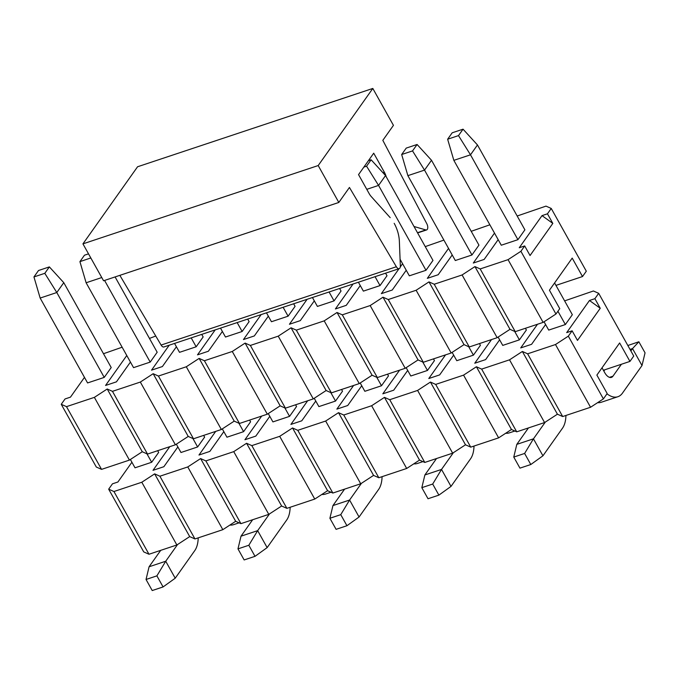 <?xml version="1.0" encoding="UTF-8"?>
<svg xmlns="http://www.w3.org/2000/svg" width="679" height="679" viewBox="0 0 679 679"><rect width="100%" height="100%" fill="white"/><g stroke="black" fill="none" stroke-linecap="round" stroke-linejoin="round"><path stroke-width="1.02" d="M61.246 404.302L66.5 406.645L94.373 397.368L107.214 389.008L112.468 391.342L140.332 382.065L153.174 373.705L158.428 376.047L186.301 366.77L199.142 358.402L204.396 360.744L232.269 351.467L245.111 343.099L250.364 345.441L278.229 336.164L291.07 327.796L296.324 330.138L324.197 320.861L337.039 312.493L342.292 314.835L370.165 305.558L383.007 297.198L388.261 299.541L416.125 290.264L428.967 281.895L434.221 284.238L462.093 274.961L474.935 266.592L480.189 268.935L508.062 259.658L520.903 251.289L555.957 314.021L543.115 322.389L515.251 331.666L509.997 329.323L497.155 337.692L469.282 346.969L464.029 344.626L451.187 352.995L423.323 362.272L418.06 359.929L405.219 368.29L377.354 377.566L372.1 375.224L359.259 383.593L331.386 392.869L326.132 390.527L313.291 398.896L285.418 408.172L280.164 405.83L267.322 414.198L239.458 423.475L234.204 421.133L221.362 429.501L193.49 438.778L188.236 436.436L175.394 444.796L147.521 454.081L142.267 451.739L129.426 460.099L101.561 469.376L96.308 467.033L61.246 404.302L65.04 398.955L70.472 397.139L84.476 377.371M520.903 251.289L524.697 245.934L519.257 247.742L542.02 215.625L547.452 213.809L551.246 208.461L545.992 206.119L517.177 216.007M489.865 224.8L471.218 231.31M443.896 240.103L425.249 246.613M155.754 336.02L149.456 338.422M122.135 347.215L103.488 353.717M498.165 239.662L484.161 259.429L473.297 263.045L494.507 233.109M463.053 129.18L477.473 144.958L524.901 229.825L517.924 239.679L501.28 245.221L453.844 160.354L447.639 139.22L458.495 135.605L463.053 129.18L452.189 132.795L447.639 139.22M452.206 254.964L438.193 274.732L427.329 278.348L448.539 248.412M471.956 254.981L424.528 170.106L431.505 160.261L478.941 245.127L471.956 254.981L455.312 260.524L407.875 175.649L424.528 170.106L412.535 150.908L417.084 144.483L406.229 148.098L401.671 154.523L412.535 150.908M406.237 270.259L392.233 290.035L381.36 293.651L399.04 268.697M400.287 266.94L402.571 263.707M363.851 167.11L366.567 166.211L371.116 159.786L385.536 175.555L432.973 260.43L425.996 270.284L409.344 275.827L400.075 259.242M360.269 285.562L346.265 305.338L335.401 308.953L353.08 284M385.579 273.179L387.005 275.733L380.028 285.587L363.375 291.13L358.402 282.226M314.309 300.865L300.296 320.632L289.432 324.256L307.112 299.295M339.61 288.482L341.045 291.036L334.06 300.882L317.416 306.424L312.442 297.521M268.341 316.168L254.336 335.935L243.464 339.551L261.143 314.598M293.651 303.776L295.076 306.339L288.1 316.185L271.447 321.727L266.474 312.824M222.373 331.471L208.368 351.238L197.504 354.854L215.184 329.901M247.682 319.079L249.108 321.634L242.131 331.488L225.479 337.03L220.505 328.127M176.404 346.774L162.4 366.541L151.536 370.157L169.215 345.204M201.714 334.382L203.148 336.937L196.163 346.791L179.519 352.333L174.545 343.43M130.444 362.068L116.44 381.844L105.568 385.46L126.778 355.516M115.09 276.93L157.18 352.24L150.203 362.094L133.551 367.636L86.114 282.761L79.918 261.636L90.816 257.961M104.235 377.397L56.798 292.522L63.784 282.668L111.212 367.543L104.235 377.397L87.583 382.939L40.154 298.064L56.798 292.522L44.806 273.323L49.363 266.898L38.499 270.514L33.95 276.939L44.806 273.323M542.02 215.625L552.816 223.408L547.452 213.809M524.697 245.934L530.053 255.533L552.816 223.408M555.957 314.021L559.751 308.665L549.438 290.222L572.202 258.096L582.514 276.54L586.308 271.193L551.246 208.461M582.514 276.54L555.957 285.384M474.935 266.592L509.997 329.323M515.251 331.666L480.189 268.935M543.115 322.389L508.062 259.658M462.093 274.961L497.155 337.692M434.221 284.238L469.282 346.969M428.967 281.895L464.029 344.626M416.125 290.264L451.187 352.995M388.261 299.541L423.323 362.272M383.007 297.198L418.06 359.929M370.165 305.558L405.219 368.29M342.292 314.835L377.354 377.566M337.039 312.493L372.1 375.224M324.197 320.861L359.259 383.593M296.324 330.138L331.386 392.869M291.07 327.796L326.132 390.527M278.229 336.164L313.291 398.896M250.364 345.441L285.418 408.172M245.111 343.099L280.164 405.83M232.269 351.467L267.322 414.198M204.396 360.744L239.458 423.475M199.142 358.402L234.204 421.133M186.301 366.77L221.362 429.501M158.428 376.047L193.49 438.778M153.174 373.705L188.236 436.436M140.332 382.065L175.394 444.796M112.468 391.342L147.521 454.081M107.214 389.008L142.267 451.739M94.373 397.368L129.426 460.099M66.5 406.645L101.561 469.376M394.185 223.323A22.169 11.297 -108.4 0 1 399.371 241.325L400.338 265.896A4.43 2.258 -108.4 0 1 399.184 268.646A4.43 2.258 -108.4 0 1 396.358 266.745L349.439 187.463L338.821 202.452L103.564 280.767L82.94 243.863L137.557 166.771L372.813 88.448L393.438 125.352L382.82 140.341L426.819 223.747A4.43 2.258 -108.4 0 1 426.616 229.935A4.43 2.258 -108.4 0 1 425.826 229.935L414.012 226.497M399.184 268.646L163.928 346.961A4.43 2.258 -108.4 0 1 161.101 345.059L119.843 275.343M338.821 202.452L318.196 165.549L82.94 243.863M318.196 165.549L372.813 88.448M386.3 176.913L385.893 175.717A11.085 5.644 71.6 0 0 384.356 172.237L373.713 153.191L358.546 174.613L369.181 193.651A11.085 5.644 71.6 0 0 371.175 196.486L390.196 217.662M401.671 154.523L407.875 175.649M431.505 160.261L417.084 144.483M525.41 328.28L526.369 330.002L519.393 339.856L514.674 331.411M545.313 422.092L533.456 438.829L516.804 444.372L528.449 427.931M519.393 339.856L502.74 345.399L498.097 337.073M542.937 455.804L530.808 464.521L524.621 453.453L533.456 438.829L542.937 455.804L562.509 428.177A30.589 15.592 71.6 0 0 565.938 415.455M530.808 464.521L519.953 468.137L513.765 457.069L524.621 453.453M516.804 444.372L513.765 457.069M433.482 358.885L434.441 360.608L427.464 370.454L422.745 362.009M453.377 452.689L441.52 469.427L424.876 474.969L436.512 458.537M427.464 370.454L410.812 375.996L406.161 367.678M380.028 285.587L375.054 276.684M451.009 486.402L438.88 495.127L432.693 484.051L441.52 469.427L451.009 486.402L470.581 458.775A30.589 15.592 71.6 0 0 474.001 446.061M438.88 495.127L428.016 498.742L421.829 487.666L432.693 484.051M424.876 474.969L421.829 487.666M341.545 389.491L342.513 391.206L335.528 401.06L330.809 392.615M361.449 483.295L349.592 500.033L332.939 505.575L344.584 489.143M335.528 401.06L318.884 406.602L314.233 398.284M288.1 316.185L283.118 307.281M359.072 517.008L346.944 525.724L340.756 514.657L349.592 500.033L359.072 517.008L378.653 489.381A30.589 15.592 71.6 0 0 382.073 476.658M346.944 525.724L336.088 529.34L329.901 518.272L340.756 514.657M332.939 505.575L329.901 518.272M249.617 420.089L250.576 421.812L243.6 431.666L238.881 423.221M269.512 513.901L257.655 530.639L241.011 536.181L252.656 519.741M243.6 431.666L226.947 437.208L222.305 428.882M196.163 346.791L191.189 337.887M267.144 547.614L255.015 556.33L248.828 545.262L257.655 530.639L267.144 547.614L286.716 519.987A30.589 15.592 71.6 0 0 290.145 507.264M255.015 556.33L244.151 559.946L237.973 548.878L248.828 545.262M241.011 536.181L237.973 548.878M33.95 276.939L40.154 298.064M63.784 282.668L49.363 266.898M157.689 450.695L158.648 452.409L151.672 462.263L146.953 453.818M177.584 544.499L165.727 561.236L149.074 566.778L160.719 550.346M151.672 462.263L135.019 467.806L130.368 459.488M175.216 578.211L163.079 586.936L156.891 575.86L165.727 561.236L175.216 578.211L194.788 550.584A30.589 15.592 71.6 0 0 198.209 537.87M163.079 586.936L152.223 590.552L146.036 579.476L156.891 575.86M149.074 566.778L146.036 579.476M453.844 160.354L470.496 154.812L458.495 135.605M544.057 321.778L548.708 330.096L565.361 324.554L557.926 311.254M517.924 239.679L470.496 154.812L477.473 144.958M606.984 393.82A30.589 15.592 71.6 0 0 617.865 396.731A30.589 15.592 71.6 0 0 622.439 393.166L642.011 365.54L632.522 348.573L630.859 350.916M621.404 364.258L612.95 376.2A10.193 5.194 -108.4 0 1 611.431 377.38A10.193 5.194 -108.4 0 1 604.717 372.635L602.027 367.823M565.361 324.554L572.338 314.7L554.59 282.948M603.852 371.082L604.76 369.8M617.865 396.731L601.221 402.274A30.589 15.592 -108.4 0 1 597.647 402.639M627.837 345.509L638.863 341.775L645.05 352.851L642.011 365.54M630.019 349.405L632.522 348.573L638.863 341.775M371.116 159.786L368.408 160.694M366.77 189.339L378.559 185.409L366.567 166.211M452.129 352.376L456.78 360.693L473.424 355.151L468.705 346.714M425.996 270.284L378.559 185.409L385.536 175.555M473.424 355.151L480.409 345.305L479.442 343.582M514.877 431.021L509.284 432.879A30.589 15.592 -108.4 0 1 505.711 433.244M360.201 382.981L364.844 391.299L381.496 385.757L376.777 377.312M334.06 300.882L329.086 291.987M381.496 385.757L388.473 375.903L387.514 374.188M422.941 461.618L417.356 463.485A30.589 15.592 -108.4 0 1 413.783 463.842M268.264 413.587L272.916 421.905L289.568 416.363L284.849 407.918M242.131 331.488L237.158 322.584M289.568 416.363L296.545 406.509L295.586 404.786M331.012 492.224L325.428 494.083A30.589 15.592 -108.4 0 1 321.854 494.448M88.525 253.861L84.468 255.211L79.918 261.636M91.487 259.157L90.774 258.02M86.114 282.761L101.765 277.55M176.336 444.185L180.987 452.503L197.631 446.96L192.912 438.515M150.203 362.094L104.566 280.435M197.631 446.96L204.617 437.115L203.649 435.392M239.084 522.83L233.491 524.689A30.589 15.592 -108.4 0 1 229.918 525.054M108.674 489.177L113.936 491.52L141.801 482.243L154.642 473.874L159.896 476.217L187.769 466.94L200.611 458.571L205.864 460.914L233.737 451.637L246.57 443.277L251.833 445.611L279.697 436.334L292.539 427.974L297.792 430.316L325.665 421.039L338.507 412.671L343.761 415.013L371.634 405.736L384.475 397.368L389.729 399.71L417.593 390.433L430.435 382.065L435.689 384.407L463.562 375.131L476.403 366.762L481.657 369.104L509.53 359.828L522.372 351.467L527.625 353.81L555.49 344.533L568.331 336.164L603.393 398.896L590.552 407.264L562.679 416.541L557.425 414.198L544.583 422.559L516.719 431.836L511.465 429.493L498.624 437.862L470.751 447.138L465.497 444.796L452.655 453.165L424.782 462.441L419.529 460.099L406.687 468.468L378.823 477.744L373.569 475.402L360.727 483.771L332.854 493.047L327.601 490.705L314.759 499.065L286.886 508.35L281.632 506.008L268.791 514.368L240.926 523.645L235.672 521.302L222.831 529.671L194.958 538.948L189.704 536.605L176.863 544.974L148.99 554.251L143.736 551.908L108.674 489.177L112.468 483.821L117.9 482.014L131.913 462.246M568.331 336.164L572.125 330.809L566.693 332.617L589.457 300.491L594.889 298.684L598.683 293.328L593.421 290.985L564.614 300.882M545.602 324.528L531.598 344.304L520.725 347.92L537.488 324.265M499.634 339.831L485.629 359.607L474.765 363.223L491.52 339.568M453.674 355.134L439.661 374.901L428.797 378.526L445.56 354.862M407.706 370.437L393.701 390.204L382.829 393.82L399.591 370.165M361.737 385.74L347.733 405.507L336.869 409.123L353.623 385.468M315.769 401.043L301.765 420.81L290.901 424.426L307.663 400.771M269.809 416.337L255.805 436.113L244.932 439.729L261.695 416.074M223.841 431.64L209.836 451.408L198.972 455.032L215.727 431.369M177.873 446.943L163.868 466.711L153.004 470.326L169.767 446.672M589.457 300.491L600.244 308.274L594.889 298.684M572.125 330.809L577.49 340.4L600.244 308.274M603.393 398.896L607.187 393.54L596.875 375.088L619.63 342.963L629.942 361.415L633.736 356.059L598.683 293.328M629.942 361.415L603.385 370.259M522.372 351.467L557.425 414.198M562.679 416.541L527.625 353.81M590.552 407.264L555.49 344.533M509.53 359.828L544.583 422.559M481.657 369.104L516.719 431.836M476.403 366.762L511.465 429.493M463.562 375.131L498.624 437.862M435.689 384.407L470.751 447.138M430.435 382.065L465.497 444.796M417.593 390.433L452.655 453.165M389.729 399.71L424.782 462.441M384.475 397.368L419.529 460.099M371.634 405.736L406.687 468.468M343.761 415.013L378.823 477.744M338.507 412.671L373.569 475.402M325.665 421.039L360.727 483.771M297.792 430.316L332.854 493.047M292.539 427.974L327.601 490.705M279.697 436.334L314.759 499.065M251.833 445.611L286.886 508.35M246.57 443.277L281.632 506.008M233.737 451.637L268.791 514.368M205.864 460.914L240.926 523.645M200.611 458.571L235.672 521.302M187.769 466.94L222.831 529.671M159.896 476.217L194.958 538.948M154.642 473.874L189.704 536.605M141.801 482.243L176.863 544.974M113.936 491.52L148.99 554.251M425.826 229.935L417.483 232.71M384.356 172.237L382.939 172.712M396.358 266.745L161.101 345.059M609.496 377.346L612.95 376.2M417.602 232.931L426.616 229.935"/></g></svg>
